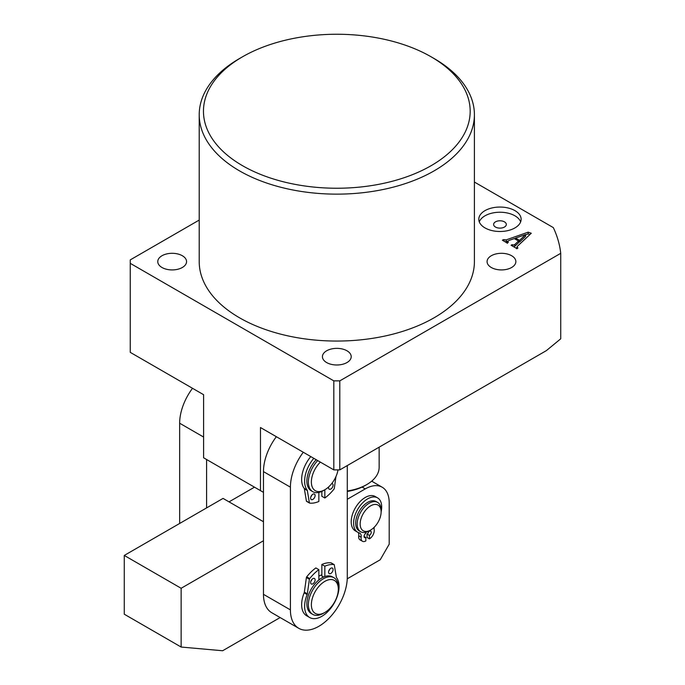<?xml version="1.0" encoding="UTF-8"?>
<svg xmlns="http://www.w3.org/2000/svg" width="685" height="685" viewBox="0 0 685 685"><rect width="100%" height="100%" fill="white"/><g stroke="black" fill="none" stroke-linecap="round" stroke-linejoin="round"><path stroke-width="1.03" d="M504.46 221.863A6.353 3.665 0 0 0 497.533 221.067A6.353 3.665 0 0 0 493.62 224.457A6.353 3.665 0 0 0 495.478 227.052A6.353 3.665 0 0 0 502.396 227.84A6.353 3.665 0 0 0 506.318 224.457A6.353 3.665 0 0 0 504.46 221.863M242.516 165.684A133.361 76.994 0 0 0 431.113 165.693A133.361 76.994 0 0 0 431.113 56.804L434.11 58.533A137.591 79.443 180 0 1 474.405 114.703A137.591 79.443 180 0 1 389.465 188.092A137.591 79.443 180 0 1 239.519 170.873A137.591 79.443 180 0 1 199.215 114.703A137.591 79.443 180 0 1 239.519 58.533L242.516 56.804A133.361 76.994 0 0 0 242.516 165.684M346.995 350.797A14.394 8.314 0 0 0 331.3 348.999A14.394 8.314 0 0 0 322.421 356.671A14.394 8.314 0 0 0 326.634 362.553A14.394 8.314 0 0 0 342.32 364.351A14.394 8.314 0 0 0 351.208 356.671A14.394 8.314 0 0 0 346.995 350.797M511.644 255.736A14.394 8.314 0 0 0 495.957 253.938A14.394 8.314 0 0 0 487.069 261.619A14.394 8.314 0 0 0 491.282 267.492A14.394 8.314 0 0 0 506.969 269.291A14.394 8.314 0 0 0 515.856 261.619A14.394 8.314 0 0 0 511.644 255.736M182.338 255.736A14.394 8.314 0 0 0 166.652 253.938A14.394 8.314 0 0 0 157.764 261.619A14.394 8.314 0 0 0 161.985 267.492A14.394 8.314 0 0 0 177.672 269.291A14.394 8.314 0 0 0 186.56 261.619A14.394 8.314 0 0 0 182.338 255.736M514.932 210.629A21.166 12.219 0 0 0 491.864 207.983A21.166 12.219 0 0 0 478.798 219.268A21.166 12.219 0 0 0 484.997 227.908A21.166 12.219 0 0 0 508.065 230.562A21.166 12.219 0 0 0 521.131 219.268A21.166 12.219 0 0 0 514.932 210.629M520.651 221.863A21.166 12.219 0 0 0 514.932 215.809A21.166 12.219 0 0 0 493.996 212.727A21.166 12.219 0 0 0 479.277 221.863M199.215 114.703L199.215 261.619A137.591 79.443 0 0 0 239.519 317.789A137.591 79.443 0 0 0 389.465 335.008A137.591 79.443 0 0 0 474.405 261.619L474.405 114.703M512.894 245.042L514.683 244.613L518.519 241.026L514.298 238.585L508.946 240.461L507.448 241.891L508.338 242.404L507.242 243.038L502.379 240.23L503.475 239.604L506.121 239.904L528.152 232.164L531.295 233.242L517.329 246.352L517.089 247.465L517.971 247.97L516.875 248.604L511.07 245.256L512.166 244.622L512.894 245.042L512.894 246.3M507.268 243.372L507.268 241.651L507.448 242.918M516.875 248.835L516.875 247.105L517.089 248.484M333.818 380.869L130.253 263.34L130.253 352.355L203.599 394.697L203.599 457.785L260.471 490.623L260.471 427.534L333.818 469.884L333.818 380.869L339.803 380.869L560.732 253.322A224.38 129.551 0 0 0 553.326 227.608L474.405 182.047M130.253 263.34L130.253 259.889L199.215 220.065M339.803 380.869L339.803 469.884L333.818 469.884M560.732 253.322L560.732 338.801L546.365 350.626L339.803 469.884M434.11 58.533L431.113 56.804A133.361 76.994 0 0 0 242.516 56.804M260.471 490.623L263.468 492.352M513.964 246.917L514.683 246.343L514.683 244.613M514.683 246.343L518.519 242.755L518.519 241.026M503.475 240.863L503.475 239.604M504.083 241.214L504.083 239.956M505.256 241.899L506.121 241.634L506.121 239.904M506.121 241.634L507.671 241.094M514.486 238.697L515.591 238.303M525.618 234.784L528.152 233.893L528.152 232.164M528.152 233.893L529.95 234.51M512.166 245.881L512.166 244.622M518.519 241.488L519.547 242.079L525.618 236.299L525.618 234.57L515.591 238.072L519.547 240.349L525.618 234.57M519.547 242.079L519.547 240.349M515.591 239.33L515.591 238.072M360.19 524.847A14.822 8.554 120 0 0 370.645 530.036A14.822 8.554 120 0 0 381.117 511.883A14.822 8.554 120 0 0 381.091 511.019A14.822 8.554 120 0 0 369.883 506.309A14.822 8.554 120 0 0 360.19 524.847M370.645 530.036L369.147 530.901A16.937 9.778 -60 0 1 360.678 531.74A16.937 9.778 -60 0 1 357.202 524.975A16.937 9.778 -60 0 1 364.163 507.371A16.937 9.778 -60 0 1 377.615 502.405A16.937 9.778 -60 0 1 381.091 509.169A16.937 9.778 -60 0 1 381.117 510.154L381.117 511.883A19.856 11.465 -60 0 0 381.691 506.96A19.856 11.465 -60 0 0 377.572 497.867L375.183 496.488A19.856 11.465 -60 0 0 359.882 501.805A19.856 11.465 -60 0 0 351.208 521.79A19.856 11.465 -60 0 0 355.327 530.875L357.716 532.262A19.856 11.465 -60 0 1 353.606 523.169A19.856 11.465 -60 0 1 362.271 503.192A19.856 11.465 -60 0 1 377.572 497.867M377.615 502.405L376.116 501.54A16.937 9.778 120 0 0 362.665 506.506A16.937 9.778 120 0 0 355.703 524.111A16.937 9.778 120 0 0 359.18 530.875L360.678 531.74M347.286 490.974A42.333 24.446 0 0 0 366.749 484.578A42.333 24.446 0 0 0 379.147 467.29L379.147 447.168M347.286 491.445A40.218 23.221 0 0 0 365.251 485.442L366.749 484.578M372.357 481.546L372.357 480.57M179.658 523.46L179.65 423.219A40.218 23.221 -60 0 1 192.519 388.301M206.596 507.91L206.587 459.515M347.252 578.799L380.218 559.765L389.2 544.207L389.2 502.721A33.873 19.557 120 0 0 382.187 487.223A33.873 19.557 120 0 0 365.251 488.902L362.1 487.078M280.131 617.553L222.625 650.75L181.14 647.042L181.14 588.278L124.268 555.441L223.053 498.406L263.468 521.739M347.286 499.271L365.251 488.902M263.468 540.748L181.14 588.278M181.14 647.042L124.268 614.205L124.268 555.441M229.038 501.865L254.486 487.172M336.352 582.199A19.052 11.003 120 0 0 317.84 587.67A19.052 11.003 120 0 0 313.328 611.645A19.052 11.003 120 0 0 324.836 612.476A19.052 11.003 120 0 0 338.313 589.143A19.052 11.003 120 0 0 336.352 582.199M324.836 612.476L323.346 613.34A21.166 12.219 -60 0 1 312.754 614.394A21.166 12.219 -60 0 1 310.553 612.416A21.166 12.219 -60 0 1 314.098 587.798A21.166 12.219 -60 0 1 333.929 577.729A21.166 12.219 -60 0 1 336.13 579.698A21.166 12.219 -60 0 1 338.313 587.413L338.313 589.143M321.847 574.801A21.166 12.219 120 0 0 318.85 576.179A21.166 12.219 120 0 1 321.847 574.801M320.263 578.919A16.937 9.778 120 0 0 318.85 579.638M333.929 577.729L332.43 576.864A21.166 12.219 120 0 0 312.6 586.934A21.166 12.219 120 0 0 309.055 611.551A21.166 12.219 120 0 0 311.264 613.529L312.754 614.394M303.284 452.254A40.218 23.221 120 0 0 290.414 487.172L290.414 609.881A40.218 23.221 120 0 0 298.737 628.299A40.218 23.221 120 0 0 329.733 617.519A40.218 23.221 120 0 0 347.286 577.044L347.286 465.56M276.346 436.696A40.218 23.221 120 0 0 263.468 471.614L263.468 594.332A40.218 23.221 120 0 0 271.799 612.741L298.737 628.299M320.366 462.118A19.052 11.003 120 0 0 316.53 466.75A19.052 11.003 120 0 0 312.103 486.633A19.052 11.003 120 0 0 324.836 489.758A19.052 11.003 120 0 0 333.141 481.658A19.052 11.003 120 0 0 337.97 470.107M335.95 476.58L334.289 488.439A0.848 0.488 120 0 1 334.006 489.081A33.659 19.428 -60 0 1 324.836 498.012L324.836 489.758L323.346 490.623A21.166 12.219 -60 0 1 312.754 491.676A21.166 12.219 -60 0 1 314.115 465.064A21.166 12.219 -60 0 1 317.712 460.577M316.213 459.712A21.166 12.219 120 0 0 312.617 464.199A21.166 12.219 120 0 0 311.264 490.811L312.754 491.676M365.85 532.262L365.85 533.324A2.543 1.464 120 0 0 364.052 536.432A2.543 1.464 120 0 0 364.583 537.597A2.543 1.464 120 0 0 365.85 537.468L364.052 536.432M365.85 537.468L365.85 540.927A6.773 3.913 -60 0 1 362.468 541.261A6.773 3.913 -60 0 1 361.063 538.162A6.773 3.913 -60 0 1 361.132 537.194A6.773 3.913 120 0 0 359.796 533.135A6.773 3.913 120 0 0 359.265 532.913A19.856 11.465 -60 0 1 357.716 532.262M362.468 541.261L360.07 539.883A6.773 3.913 -60 0 1 358.666 536.775A6.773 3.913 -60 0 1 358.734 535.816A6.773 3.913 120 0 0 358.195 532.51M374.275 527.185A6.773 3.913 120 0 0 374.096 528.786A6.773 3.913 120 0 0 374.164 529.668A6.773 3.913 -60 0 1 369.446 538.855L367.049 537.468L367.049 534.009A2.543 1.464 120 0 0 368.838 531.072M369.446 538.855L369.446 535.396A2.543 1.464 120 0 0 371.107 533.161A2.543 1.464 120 0 0 370.713 531.123A2.543 1.464 120 0 0 369.446 531.252L368.992 530.986M369.446 535.396L367.049 534.009M369.446 531.252L369.446 530.729M315.109 579.93A3.177 1.832 120 0 0 314.449 578.482A3.177 1.832 120 0 0 312 579.33A3.177 1.832 120 0 0 310.622 582.524A3.177 1.832 120 0 0 311.273 583.98A3.177 1.832 120 0 0 313.721 583.132A3.177 1.832 120 0 0 315.109 579.93M333.073 569.56A3.177 1.832 120 0 0 332.413 568.105A3.177 1.832 120 0 0 329.964 568.961A3.177 1.832 120 0 0 328.577 572.155A3.177 1.832 120 0 0 329.237 573.61A3.177 1.832 120 0 0 331.686 572.754A3.177 1.832 120 0 0 333.073 569.56M309.397 579.227L306.409 577.498A0.848 0.488 -60 0 1 306.692 576.864A33.659 19.428 120 0 1 315.853 567.933L318.85 569.655A33.659 19.428 120 0 0 309.688 578.594A0.848 0.488 120 0 0 309.397 579.227L307.351 593.852A2.115 1.224 -60 0 1 307.154 594.563L304.157 592.833A24.343 14.051 120 0 0 301.64 604.649A24.343 14.051 120 0 0 306.683 615.789L309.671 617.519A24.343 14.051 120 0 0 328.432 610.994A24.343 14.051 120 0 0 339.058 586.497A24.343 14.051 120 0 0 336.541 577.601A2.115 1.224 -60 0 1 336.344 577.112L334.289 564.86A0.848 0.488 120 0 0 334.006 564.551A33.659 19.428 120 0 0 324.836 566.204L324.836 576.53M307.154 594.563A24.343 14.051 120 0 0 304.628 606.379A24.343 14.051 120 0 0 309.671 617.519M334.006 564.551L331.009 562.822A33.659 19.428 120 0 0 321.847 564.474L321.847 576.042L323.56 577.035M318.85 579.99L318.85 569.655M321.847 564.474L324.836 566.204M306.409 577.498L304.354 592.123L307.351 593.852M310.836 581.282A3.177 1.832 120 0 0 311.898 579.45M328.8 570.913A3.177 1.832 120 0 0 329.862 569.081M304.157 592.833A2.115 1.224 120 0 0 304.354 592.123M311.898 495.032A3.177 1.832 -60 0 1 310.836 496.865M315.109 495.52A3.177 1.832 -60 0 1 313.721 498.714A3.177 1.832 -60 0 1 311.273 499.562A3.177 1.832 -60 0 1 310.622 498.106A3.177 1.832 -60 0 1 312 494.912A3.177 1.832 -60 0 1 314.449 494.065A3.177 1.832 -60 0 1 315.109 495.52M331.771 483.541A3.177 1.832 -60 0 1 332.413 483.696A3.177 1.832 -60 0 1 333.073 485.143A3.177 1.832 -60 0 1 331.686 488.345A3.177 1.832 -60 0 1 329.237 489.193A3.177 1.832 -60 0 1 328.577 487.737A3.177 1.832 -60 0 1 328.689 486.889M309.474 503.004L306.692 501.394A0.848 0.488 -60 0 1 306.409 501.086L304.354 488.833A2.115 1.224 120 0 0 304.157 488.345L307.154 490.075A24.343 14.051 -60 0 1 304.628 481.17A24.343 14.051 -60 0 1 313.79 458.316M304.157 488.345A24.343 14.051 -60 0 1 301.64 479.44A24.343 14.051 -60 0 1 310.793 456.587M318.85 492.421L318.85 501.471A33.659 19.428 -60 0 1 309.688 503.124A0.848 0.488 120 0 1 309.569 503.081L306.572 501.36M324.836 498.012L321.847 496.282L321.847 491.402M306.409 501.086L309.397 502.807L307.351 490.563L304.354 488.833M307.154 490.075A2.115 1.224 -60 0 1 307.351 490.563M179.65 423.219L203.599 437.047M290.414 487.172L263.468 471.614M290.414 609.881L263.468 594.332M361.132 537.194L358.734 535.816M306.692 576.864L309.688 578.594M371.681 481.153L382.187 487.223M331.129 562.856L334.126 564.586"/></g></svg>
